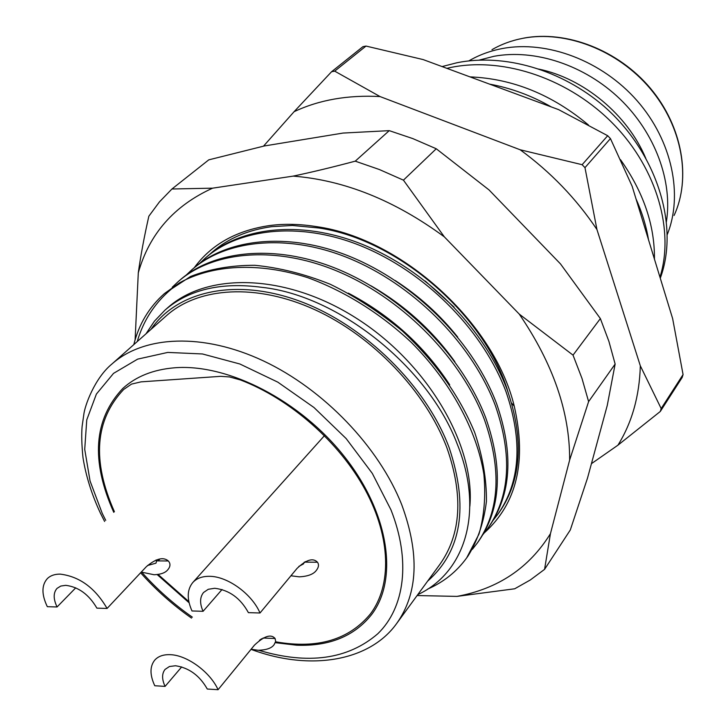 <?xml version="1.0" encoding="UTF-8"?>
<svg xmlns="http://www.w3.org/2000/svg" width="726" height="726" viewBox="0 0 726 726"><rect width="100%" height="100%" fill="white"/><g stroke="black" fill="none" stroke-linecap="round" stroke-linejoin="round"><path stroke-width="1.09" d="M666.332 222.102C672.948 181.609 655.26 133.067 620.004 99.045C584.702 65.068 534.962 48.715 493.97 56.292L478.861 60.185M645.813 158.422C627.663 114.808 583.813 78.363 538.51 69.043M468.76 60.948L469.268 60.648C479.287 54.849 490.34 50.811 502.428 48.524C547.168 40.066 602.081 60.739 637.119 100.751C672.194 140.753 683.42 195.158 667.085 234.988M114.399 511.694C91.821 460.683 94.915 419.937 123.683 389.463L131.506 384.108L141.062 381.858L220.749 376.331L229.57 376.948L240.379 379.934C290.219 398.91 339.514 442.288 365.314 489.986C391.06 537.739 391.831 585.592 370.36 613.996C348.943 639.788 317.589 649.098 276.307 641.92M188.86 601.636L158.132 574.484M251.015 649.353C310.674 671.632 370.015 661.05 396.768 623.362L439.856 564.401C461.155 534.3 463.515 495.459 446.935 447.888C425.863 391.722 373.128 336.301 314.848 309.693C256.496 283.095 198.634 287.015 166.526 315.619L111.877 364.053C94.643 378.182 84.588 406.025 83.744 415.009L82.102 426.48C81.412 434.593 81.702 444.993 82.991 457.661C85.895 475.947 91.685 494.406 100.36 513.046L104.617 521.459M427.587 581.19C461.6 551.234 468.805 506.766 449.212 447.806C426.189 386.05 365.16 325.72 300.891 301.599C236.549 277.396 177.18 290.754 150.963 329.413M427.696 589.067C443.631 582.125 456.627 571.734 466.682 557.886L478.978 534.109C484.215 515.977 485.857 496.103 483.897 474.486C476.882 430.318 450.81 382.012 411.234 342.309C380.497 313.505 344.65 291.144 307.888 277.713C258.91 261.995 212.636 264.509 179.404 282.895C158.386 297.687 144.338 317.253 137.241 341.574M179.404 282.895L164.466 293.54C149.12 307.134 138.893 324.159 133.802 344.623M145.971 333.842L154.411 321.201L164.938 310.165C188.842 289.465 221.249 281.86 262.14 287.36C338.67 295.6 428.394 367.347 457.262 444.158C484.56 511.612 465.148 572.732 417.74 594.658M164.466 293.54L190.548 276.488C209.769 268.974 231.213 265.244 254.862 265.299C279.392 267.658 304.493 273.965 330.167 284.22C355.622 296.625 379.698 312.225 402.395 331.02C435.273 361.766 459.386 395.606 474.722 432.533C482.726 456.536 486.629 479.441 486.447 501.258C483.952 521.976 477.808 540.244 467.989 556.052L466.673 557.904M497.991 514.099L499.225 512.365C521.468 480.276 524.19 439.593 507.392 390.316C485.404 331.265 431.253 274.355 368.046 246.767C305.855 219.624 242.366 225.595 206.865 256.759L205.24 258.166C240.642 226.902 304.902 221.131 366.766 248.337C429.964 276.043 484.151 332.998 506.104 391.976C522.947 441.354 520.243 482.064 497.991 514.09L493.272 520.152M477.336 542.984L478.625 541.179C500.895 509.18 503.29 468.116 485.803 417.995C463.215 358.345 407.449 300.01 343.434 271.606C280.799 243.627 215.477 248.664 179.848 280.191L178.16 281.661C213.852 250.089 278.893 245.17 341.746 273.103C405.389 301.172 462.026 360.187 484.451 419.737C501.956 469.985 499.588 511.068 477.336 542.984L472.381 549.31M186.083 275.199L191.845 269.791C227.438 238.291 292.415 233.064 354.533 260.643C418.031 288.658 473.18 346.429 495.395 405.698C512.574 455.501 510.033 496.393 487.772 528.383L489.034 526.613C511.295 494.569 513.863 453.696 496.72 404.001C474.405 344.632 419.628 287.151 355.912 259.055C293.54 231.458 228.935 237.048 193.497 268.348L192.699 269.056M487.772 528.383L482.935 534.572M199.596 263.456L205.24 258.166M172.253 287.224L178.16 281.661M454.095 307.134L425.255 281.053M457.689 337.073C440.047 314.957 419.238 296.117 395.262 280.572M454.875 361.739C432.542 330.511 404.527 305.174 370.823 285.717M449.693 384.789C424.084 345.776 390.298 315.229 348.317 293.132M469.867 506.258C475.203 446.245 429.03 365.468 358.835 319.821C288.73 273.911 208.344 271.143 167.615 307.815L166.236 309.049M591.436 463.669L617.935 445.183C631.992 422.596 639.461 396.142 640.323 365.813L596.944 229.525C576.317 198.706 550.725 172.116 520.152 149.765L380.043 96.567C347.818 94.843 319.168 99.889 294.084 111.695L263.511 146.144M617.935 445.183L660.306 411.46L661.177 408.556L640.323 365.813M596.944 229.525L584.975 167.652L582.134 164.702L520.152 149.765M380.043 96.567L334.704 71.148L331.555 71.747L294.084 111.695M661.177 408.556L683.066 374.562L682.195 377.429L660.306 411.46M683.066 374.562L672.639 318.596L632.146 186.264L610.439 138.584L584.975 167.652M610.439 138.584L607.689 135.717L582.134 164.702M607.689 135.717L558.621 109.635L423.14 59.577L366.022 46.065L334.704 71.148M366.022 46.065L362.918 46.673L331.555 71.747M446.835 68.335L451.853 67.246C504.879 56.846 570.11 79.152 614.114 124.799C657.429 169.594 674.39 231.485 659.961 277.15M660.279 278.194C679.527 226.258 657.157 152.877 604.204 106.486C561.37 69.551 504.134 53.207 456.89 62.763L442.098 66.574M654.444 259.137C654.788 225.214 643.472 192.063 620.503 159.684M588.487 125.017C552.259 94.67 512.756 78.626 469.976 76.883M489.614 84.134C511.122 88.091 531.686 95.687 551.306 106.931M636.003 198.87C642.074 212.391 646.24 226.004 648.49 239.698M135.109 339.841L138.294 272.822C149.311 233.917 174.068 205.694 212.582 188.17L293.159 176.119C344.36 180.175 394.762 200.421 444.348 236.867L519.272 314.122C553.076 363.672 569.874 412.304 569.647 460.021L550.444 533.664C529.227 567.923 498.063 588.831 456.953 596.391L417.096 595.547M194.323 267.64C211.366 244.471 236.44 230.441 269.546 225.559C284.501 223.608 300.346 223.989 317.071 226.712C401.85 238.718 494.352 322.907 514.253 406.188C526.822 461.237 516.903 503.408 484.505 532.684M209.56 254.499L212.264 252.076C228.073 238.437 247.893 229.96 271.742 226.657L292.397 225.468L318.859 227.991C398.701 239.68 485.522 316.046 508.055 392.113M569.647 460.021L588.605 401.614L615.14 364.062L607.254 405.462L587.552 477.953L570.309 529.962L544.573 569.356L530.289 579.983L514.698 588.786L456.953 596.391M293.159 176.119C312.153 172.116 332.844 167.134 355.241 161.163L389.245 130.644L412.813 138.593L436.253 148.766L489.015 189.913L560.499 263.919L600.366 318.578L608.905 341.374L615.14 364.062M212.582 188.17L171.935 189.005L208.77 159.856L264.264 145.98L343.071 133.058L389.245 130.644M138.294 272.822C140.726 255.461 144.238 236.594 148.848 216.203L159.448 201.892L171.935 189.005M444.348 236.867L403.438 180.157L436.253 148.766M355.241 161.163L379.389 169.53L403.438 180.157M544.573 569.356L550.444 533.664M519.272 314.122L573.032 355.141L581.998 378.455L588.605 401.614M573.032 355.141L600.366 318.578M275.653 642.728L296.698 645.214C329.286 646.421 354.215 636.257 371.485 614.722C398.52 579.566 389.363 513.799 344.914 457.253C300.655 400.643 227.955 363.39 174.53 367.792C153.24 369.579 136.016 376.449 122.848 388.41C93.69 419.319 90.659 460.629 113.764 512.329M157.206 574.602L189.105 602.771M147.514 565.509L155.981 563.176L156.616 560.88L168.341 560.971C163.277 556.642 155.927 558.566 146.289 566.734L107.076 608.452C95.133 587.924 79.506 576.48 60.176 574.121C54.704 574.085 50.421 575.582 47.317 578.631C41.509 585.192 41.509 594.549 47.317 606.682L57.064 606.972L75.749 587.824M168.341 560.98C170.683 563.648 170.474 566.607 167.715 569.865C165.301 572.841 160.755 574.466 154.084 574.747L141.261 572.088M156.616 560.88L156.017 560.009M57.064 606.972C53.234 598.932 53.234 592.734 57.045 588.378L60.784 586.054L65.748 585.337C78.589 586.944 88.962 594.558 96.894 608.152L107.076 608.452M263.021 638.027L275.1 638.508C271.043 633.762 264.146 635.994 254.409 645.196L218.072 689.7C210.15 671.977 187.009 655.088 170.229 654.68C163.395 654.425 158.232 656.231 154.747 660.115C149.756 666.414 149.756 674.953 154.765 685.743L165.083 686.388L181.7 666.904M275.1 638.508L275.662 641.421L274.119 644.643C271.696 648.191 266.36 650.06 258.111 650.26L251.114 649.235M259.436 640.287L261.814 638.68M165.083 686.388C161.789 679.246 161.78 673.592 165.056 669.417L169.43 666.513L175.52 665.751C189.041 667.802 199.632 675.552 207.282 689.028L218.072 689.7M304.412 562.115L317.48 562.223C313.087 557.613 306.29 559.673 297.07 568.385L260.008 612.989C251.877 593.814 227.302 576.126 209.26 576.317C202.109 576.281 196.61 578.359 192.78 582.533C187.009 589.63 186.754 599.113 192 610.965L203.071 611.301L222.047 589.512M317.48 562.223C319.086 564.556 318.741 567.242 316.427 570.273C313.659 574.193 307.924 576.39 299.23 576.843L290.935 575.772M298.849 566.416L303.513 563.893L304.212 562.233M203.071 611.301C199.623 603.451 199.786 597.18 203.561 592.48L208.28 589.285L214.714 588.278C229.225 590.02 240.46 598.142 248.401 612.644L260.008 612.989M491.974 49.677C501.394 44.241 511.748 40.438 523.056 38.278C565.654 30.111 617.644 50.085 649.97 88.363C682.34 126.623 691.297 178.342 674.1 215.45C691.188 178.514 682.73 126.814 650.505 88.409C618.325 49.994 566.262 30.065 523.691 38.124M258.81 650.287C308.214 664.962 347.881 659.453 377.81 633.744C404.7 607.689 411.107 560.79 390.951 509.815L372.302 473.388L346.148 438.568L313.986 407.513L277.813 382.148L239.861 363.989L202.454 353.961L167.76 352.419L137.641 359.125L113.528 373.373L96.395 394.064L86.757 419.882L84.724 449.358L90.06 481.02L102.266 513.427L105.724 520.351M141.815 572.288C156.925 589.249 173.777 604.213 192.354 617.154M396.768 623.362C418.04 593.287 419.71 553.793 401.796 504.888C379.072 447.098 323.76 389.29 263.42 360.913C203.008 332.535 143.911 335.476 111.877 364.053M140.608 572.778C155.854 589.884 172.824 604.985 191.528 618.098M193.497 268.348L191.845 269.791M167.615 307.815L165.592 309.603M318.859 227.991L317.071 226.712M511.648 403.175L514.253 406.188M212.31 252.113L214.633 250.089M159.892 558.993L158.123 560.889M324.468 435.645L192.78 582.533M305.437 561.579L304.993 562.124"/></g></svg>
